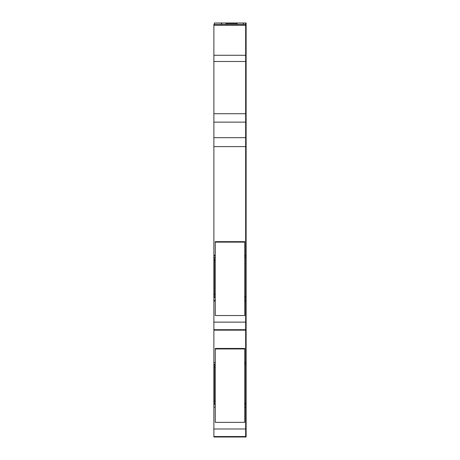 <?xml version="1.0" encoding="UTF-8"?>
<svg xmlns="http://www.w3.org/2000/svg" width="460" height="460" viewBox="0 0 460 460"><rect width="100%" height="100%" fill="white"/><g stroke="black" fill="none" stroke-linecap="round" stroke-linejoin="round"><path stroke-width="0.69" d="M213.883 55.28L213.883 113.723L245.657 113.723L245.657 24.38L245.657 55.28L213.883 55.28L213.883 24.38L246.117 24.38L246.117 23L245.657 23L245.657 24.38L245.657 23L221.352 23L221.852 24.38L221.352 23L214.343 23L214.343 24.38M243.605 23L243.179 24.38M213.883 113.723L213.883 255.214L215.263 255.214M246.117 113.723L245.657 113.723L245.657 137.666L213.883 137.666L245.657 137.666L245.657 257.519L244.737 257.508L246.117 257.519L246.117 24.38M244.737 255.214L246.117 255.214M213.883 255.214L213.883 255.933L215.263 255.933M215.263 300.202L213.883 300.202L213.883 255.933M246.117 55.28L245.657 55.28L245.657 297.43L244.737 297.292L245.657 297.292L245.657 257.519L246.117 257.508L246.117 437L213.883 437L213.883 436.54L245.657 436.54L245.657 428.99L245.657 436.54L213.883 436.54L213.883 428.99L246.117 428.99M244.737 297.465L245.657 297.43L245.657 329.699L213.883 329.699L213.883 362.618L215.263 362.618M213.883 300.202L213.883 301.03L215.263 301.03M244.737 301.03L246.117 301.03M213.883 301.03L213.883 329.699L245.657 329.699L245.657 322.115L246.117 322.115M244.737 362.618L245.657 362.618L245.657 364.36L244.737 364.349L246.117 364.36M244.737 362.773L245.657 362.773L245.657 330.159L245.657 362.618L246.117 362.618M213.883 362.618L215.263 362.773M215.263 407.042L213.883 407.042L213.883 362.773M246.117 403.086L245.657 403.086L245.657 404.271L244.737 404.133L245.657 404.133L245.657 364.36L245.657 403.086L244.737 403.086M244.737 404.305L245.657 404.271L245.657 428.99L245.657 407.117L246.117 407.117M213.883 407.042L215.263 407.117M244.737 407.117L245.657 407.117L244.737 407.042M213.883 407.117L213.883 428.99M243.064 24.38L243.495 23.287L243.064 24.38M221.363 24.38L221.352 23M215.263 257.433L214.343 257.433L214.343 297.597L215.263 297.597M215.263 364.274L214.343 364.274L214.343 404.432L215.263 404.432M226.084 23.46L237.136 23.46L226.084 23.46L226.084 24.38M237.136 23.46L237.136 24.38M215.263 348.945L215.263 348.461L244.737 348.461L244.737 422.349L215.263 422.349L215.263 348.945L244.737 348.945M215.263 242.132L215.263 241.649L244.737 241.649L244.737 315.537L215.263 315.537L215.263 242.132L244.737 242.132M213.883 330.159L246.117 330.159M246.117 404.305L245.657 404.305L245.657 407.042L246.117 407.042M246.117 362.773L245.657 362.773L245.657 364.349L244.737 364.36M246.117 297.465L245.657 297.465L245.657 322.115L213.883 322.115M245.657 137.666L246.117 137.666M213.883 25.311L246.117 25.311M213.883 61.49L246.117 61.49M213.883 122.13L246.117 122.13M213.883 146.602L246.117 146.602M244.737 255.933L246.117 255.933M214.343 257.508L213.883 257.519M246.117 296.251L244.737 296.251M246.117 297.43L244.737 297.43M214.343 297.465L213.883 297.465M246.117 300.202L244.737 300.202M214.343 364.349L213.883 364.36M246.117 404.271L244.737 404.271M214.343 404.305L213.883 404.305M215.263 260.297L214.343 260.297M214.343 294.348L215.263 294.348M213.883 297.43L214.343 297.43M215.263 367.132L214.343 367.132M214.343 401.183L215.263 401.183M213.883 404.271L214.343 404.271M213.883 364.642L214.343 364.642M213.883 403.357L214.343 403.357M213.883 404.133L214.343 404.133L213.883 404.133M213.883 257.801L214.343 257.801M213.883 296.522L214.343 296.522M213.883 297.292L214.343 297.292L213.883 297.292M245.657 404.133L246.117 404.133L245.657 404.133M245.657 297.292L246.117 297.292L245.657 297.292M244.737 257.519L246.117 257.519"/></g></svg>
